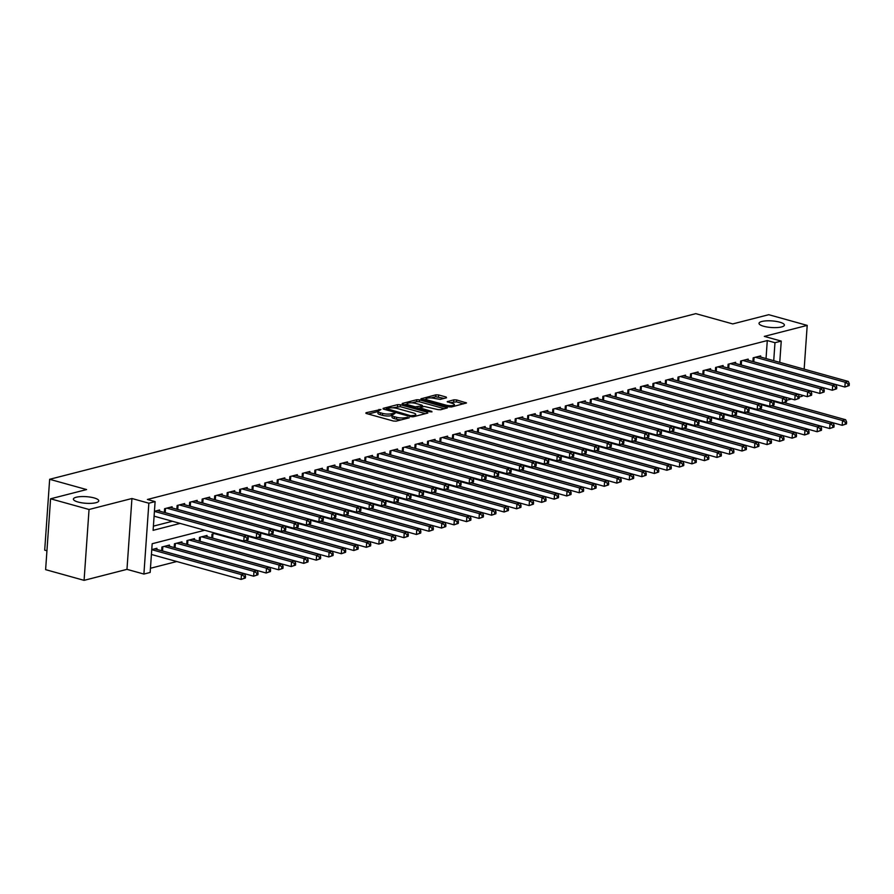 <?xml version="1.0" encoding="UTF-8"?>
<svg xmlns="http://www.w3.org/2000/svg" width="894" height="894" viewBox="0 0 894 894"><rect width="100%" height="100%" fill="white"/><g stroke="black" fill="none" stroke-linecap="round" stroke-linejoin="round"><path stroke-width="1.34" d="M380.967 409.474L365.992 412.749L366.272 413.486L393.449 421.04L396.187 421.152L409.251 417.8L405.451 417.643A6.247 1.632 4 0 1 396.679 417.308L394.41 416.682A6.247 1.632 4 0 1 392.12 415.241A6.247 1.632 4 0 1 393.516 414.324L395.014 413.374L391.404 413.743A6.247 1.632 4 0 1 382.632 413.408L380.375 412.771A6.247 1.632 4 0 1 378.073 411.329A6.247 1.632 4 0 1 379.469 410.424L380.967 409.474M763.688 326.265A12.728 3.319 4 0 0 777.042 327.573A12.728 3.319 4 0 0 784.396 325.103A12.728 3.319 4 0 0 779.713 322.164A12.728 3.319 4 0 0 766.348 320.857A12.728 3.319 4 0 0 759.006 323.326A12.728 3.319 4 0 0 763.688 326.265M78.069 502.026A12.728 3.319 4 0 0 91.434 503.333A12.728 3.319 4 0 0 98.776 500.863A12.728 3.319 4 0 0 94.105 497.924A12.728 3.319 4 0 0 80.739 496.617A12.728 3.319 4 0 0 73.397 499.087A12.728 3.319 4 0 0 78.069 502.026M446.508 397.796L446.229 397.059L438.608 394.936L435.87 394.835L420.929 398.836L448.822 406.848L451.571 406.949L466.512 402.948L456.577 399.942L453.839 399.83L447.19 401.708L452.476 403.429A5.219 1.363 4 0 1 454.398 404.636A5.219 1.363 4 0 1 451.381 405.652A5.219 1.363 4 0 1 445.905 405.116L428.002 400.143A5.219 1.363 4 0 1 426.092 398.936A5.219 1.363 4 0 1 429.098 397.919A5.219 1.363 4 0 1 434.585 398.456L440.306 399.383L446.508 397.796M766.035 358.55L767.287 340.558L774.975 342.704L781.244 341.095L779.758 362.361M50.578 498.796L89.042 509.491L84.081 580.351L45.616 569.646L50.578 498.796L86.584 489.566L49.651 479.296L695.823 313.649L732.745 323.919L768.751 314.699L807.204 325.394L764.314 336.39L781.244 341.095M84.081 580.351L126.97 569.355L131.932 498.506L89.042 509.491M131.932 498.506L148.851 503.21L155.109 501.601L153.109 530.332L180.107 523.403M767.287 340.558L147.421 499.467L155.109 501.601M400.378 404.736L397.64 404.636L383.135 408.357L383.414 409.083L410.603 416.649L413.341 416.749L427.846 413.039L427.567 412.302L400.378 404.736L400.244 406.658L392.555 407.82M402.244 403.451L416.749 399.73L419.487 399.841L447.391 407.854L440.753 409.731L438.004 409.62L424.248 406.446L419.688 407.787L431.891 411.43L430.17 411.877L402.535 404.189L402.244 403.451L402.211 404.077M799.169 397.037L802.253 396.243L802.32 395.271M804.153 369.155L807.204 325.394M159.523 511.122L159.601 509.971L154.438 511.301M172.039 507.915L172.117 506.764L164.608 508.697L164.34 512.463M184.566 504.708L184.645 503.557L177.135 505.479L176.867 509.256M197.082 501.489L197.172 500.349L189.651 502.272L189.394 506.049M209.609 498.282L209.688 497.131L202.178 499.064L201.91 502.841M222.137 495.075L222.215 493.924L214.694 495.857L214.437 499.623M234.653 491.868L234.731 490.717L227.221 492.639L226.953 496.416M247.18 488.649L247.258 487.509L239.748 489.431L239.48 493.209M259.696 485.442L259.774 484.291L252.264 486.224L252.007 490.001M272.223 482.235L272.301 481.084L264.792 483.006L264.523 486.783M284.739 479.028L284.828 477.877L277.308 479.799L277.051 483.576M297.266 475.809L297.344 474.669L289.835 476.591L289.567 480.369M309.793 472.602L309.872 471.451L302.351 473.384L302.094 477.15M322.309 469.395L322.388 468.244L314.878 470.166L314.61 473.943M334.837 466.187L334.915 465.036L327.405 466.959L327.137 470.736M347.353 462.969L347.442 461.829L339.921 463.751L339.664 467.528M359.88 459.762L359.958 458.611L352.448 460.544L352.18 464.31M372.407 456.555L372.485 455.404L364.964 457.326L364.707 461.103M384.923 453.347L385.001 452.196L377.491 454.118L377.223 457.896M397.45 450.129L397.528 448.978L390.019 450.911L389.75 454.688M409.966 446.922L410.055 445.771L402.535 447.704L402.278 451.47M422.493 443.715L422.571 442.564L415.062 444.486L414.794 448.263M435.02 440.496L435.099 439.356L427.578 441.278L427.321 445.056M447.536 437.289L447.615 436.138L440.105 438.071L439.837 441.848M460.064 434.082L460.142 432.931L452.632 434.853L452.364 438.63M472.58 430.874L472.658 429.723L465.148 431.646L464.88 435.423M485.107 427.656L485.185 426.516L477.675 428.438L477.407 432.215M497.623 424.449L497.712 423.298L490.191 425.231L489.934 429.008M510.15 421.242L510.228 420.091L502.719 422.013L502.45 425.79M522.677 418.034L522.755 416.883L515.235 418.805L514.978 422.583M535.193 414.816L535.271 413.676L527.762 415.598L527.494 419.375M547.72 411.609L547.798 410.458L540.289 412.391L540.021 416.157M560.236 408.402L560.326 407.251L552.805 409.173L552.548 412.95M572.763 405.194L572.842 404.043L565.332 405.965L565.064 409.743M585.291 401.976L585.369 400.825L577.848 402.758L577.591 406.535M597.807 398.769L597.885 397.618L590.375 399.551L590.107 403.317M610.334 395.561L610.412 394.41L602.902 396.333L602.634 400.11M622.85 392.354L622.939 391.203L615.418 393.125L615.161 396.902M635.377 389.136L635.455 387.985L627.946 389.918L627.677 393.695M647.904 385.929L647.982 384.778L640.462 386.711L640.205 390.477M660.42 382.721L660.498 381.57L652.989 383.492L652.721 387.27M672.947 379.503L673.026 378.363L665.516 380.285L665.248 384.062M685.463 376.296L685.542 375.145L678.032 377.078L677.764 380.855M697.99 373.089L698.069 371.938L690.559 373.86L690.291 377.637M710.506 369.881L710.596 368.73L703.075 370.652L702.818 374.43M723.034 366.663L723.112 365.523L715.602 367.445L715.334 371.222M735.561 363.456L735.639 362.305L728.118 364.238L727.861 368.015M748.077 360.248L748.155 359.097L740.645 361.02L740.377 364.797M153.399 526.141L172.408 521.269M752.904 361.589L753.173 357.812L760.682 355.89L760.604 357.041M150.449 568.271L176.777 561.521M156.841 549.419L156.919 548.279L151.757 549.598M161.669 550.771L161.926 546.994L169.447 545.061L169.368 546.212M174.185 547.553L174.453 543.775L181.963 541.853L181.884 543.004M186.712 544.345L186.98 540.568L194.49 538.646L194.411 539.797M199.239 541.138L199.496 537.361L207.006 535.439L206.927 536.579M211.755 537.92L212.023 534.154L215.51 533.26M49.651 479.296L44.7 550.145L46.946 550.771M786.653 400.244L791.581 398.981M204.737 530.254L152.17 543.731L150.158 572.451L143.9 574.06L148.851 503.21M126.97 569.355L143.9 574.06M773.723 360.684L774.975 342.704M378.073 411.329L377.938 413.24A6.247 1.632 4 0 0 380.241 414.693L380.375 412.771M392.108 415.442L391.27 415.654A6.247 1.632 4 0 1 382.498 415.319L380.241 414.693M392.12 415.241L391.985 417.152A6.247 1.632 4 0 0 394.276 418.593L394.41 416.682M401.138 419.878A6.247 1.632 4 0 1 396.545 419.23L394.276 418.593M378.061 411.531L368.272 414.045M425.421 413.654L400.244 406.658M386.253 409.43L385.426 409.642M386.599 408.592L410.659 415.744L414.358 415.364A6.247 1.632 4 0 0 415.755 414.458A6.247 1.632 4 0 0 413.464 413.006L397.148 408.469A6.247 1.632 4 0 0 388.387 408.133L386.599 408.592M404.535 404.747L407.027 404.11M411.989 402.836L416.615 401.652L416.749 399.73M444.53 408.759L419.353 401.752L416.615 401.652M415.542 403.373A5.219 1.363 4 0 0 410.067 402.836A5.219 1.363 4 0 0 407.049 403.853A5.219 1.363 4 0 0 408.971 405.06L415.274 406.815L422.136 405.865L421.856 405.127L415.542 403.373M419.655 408.379L418.582 408.647M463.651 403.853L456.443 401.853L449.917 402.713M444.094 398.411L435.736 396.746L431.154 397.919M426.069 399.227L423.655 399.841M245.403 577.982L245.537 576.06L244.285 576.384L244.151 578.295L245.403 577.982L241.112 579.424L241.447 574.63L244.576 573.825L154.729 548.838M151.421 554.47L241.112 579.424L244.151 578.295M151.757 549.676L241.447 574.63L244.285 576.384M244.576 573.825L245.537 576.06M248.085 539.674L248.219 537.763L246.967 538.087L246.833 539.998L248.085 539.674L243.794 541.116L244.129 536.333L154.427 511.379M246.967 538.087L244.129 536.333L247.258 535.528L157.411 510.541M246.833 539.998L243.794 541.116L154.092 516.173M248.219 537.763L247.258 535.528M257.93 574.764L258.064 572.853L256.813 573.177L256.679 575.088L257.93 574.764L253.639 576.205L253.974 571.422L257.103 570.618L167.256 545.631M161.669 550.704L253.639 576.205L256.679 575.088M164.116 546.424L253.974 571.422L256.813 573.177M257.103 570.618L258.064 572.853M270.446 571.557L270.58 569.646L269.329 569.959L269.195 571.881L270.446 571.557L266.155 572.998L266.49 568.215L269.619 567.411L179.772 542.412M174.196 547.497L266.155 572.998L269.195 571.881M176.643 543.217L266.49 568.215L269.329 569.959M269.619 567.411L270.58 569.646M282.973 568.349L283.107 566.427L281.856 566.751L281.722 568.662L282.973 568.349L278.682 569.791L279.017 564.997L282.146 564.203L192.299 539.205M186.712 544.29L278.682 569.791L281.722 568.662M189.17 540.01L279.017 564.997L281.856 566.751M282.146 564.203L283.107 566.427M295.501 565.131L295.623 563.22L294.372 563.544L294.238 565.455L295.501 565.131L291.198 566.572L291.533 561.79L294.674 560.985L204.815 535.998M199.239 541.071L291.198 566.572L294.238 565.455M201.686 536.802L291.533 561.79L294.372 563.544M294.674 560.985L295.623 563.22M260.601 536.467L260.735 534.556L259.483 534.88L259.349 536.791L260.601 536.467L256.31 537.909L256.645 533.126L166.798 508.127M259.483 534.88L256.645 533.126L259.774 532.321L169.927 507.323M259.349 536.791L256.31 537.909L164.351 512.407M260.735 534.556L259.774 532.321M273.128 533.26L273.262 531.349L272.011 531.662L271.877 533.584L273.128 533.26L268.837 534.701L269.172 529.907L179.325 504.92M272.011 531.662L269.172 529.907L272.301 529.114L182.454 504.115M271.877 533.584L268.837 534.701L176.867 509.2M273.262 531.349L272.301 529.114M285.655 530.053L285.789 528.13L284.527 528.455L284.404 530.365L285.655 530.053L281.364 531.494L281.688 526.7L191.841 501.713M284.527 528.455L281.688 526.7L284.828 525.895L194.97 500.908M284.404 530.365L281.364 531.494L189.394 505.982M285.789 528.13L284.828 525.895M298.171 526.834L298.305 524.923L297.054 525.247L296.92 527.158L298.171 526.834L293.88 528.276L294.215 523.493L204.368 498.506M297.054 525.247L294.215 523.493L297.344 522.688L207.497 497.701M296.92 527.158L293.88 528.276L201.921 502.774M298.305 524.923L297.344 522.688M308.017 561.924L308.151 560.013L306.899 560.337L306.765 562.248L308.017 561.924L303.725 563.365L304.061 558.582L307.19 557.778L245.615 540.646M211.755 537.864L303.725 563.365L306.765 562.248M214.214 533.584L304.061 558.582L306.899 560.337M307.19 557.778L308.151 560.013M310.699 523.627L310.833 521.716L309.581 522.029L309.447 523.951L310.699 523.627L306.407 525.069L306.743 520.286L216.884 495.287M309.581 522.029L306.743 520.286L309.872 519.481L220.025 494.483M309.447 523.951L306.407 525.069L214.437 499.567M310.833 521.716L309.872 519.481M320.544 558.716L320.678 556.806L319.426 557.118L319.292 559.041L320.544 558.716L316.252 560.158L316.588 555.375L319.717 554.571L258.142 537.439M245.884 540.579L316.252 560.158L319.292 559.041M247.526 536.165L316.588 555.375L319.426 557.118M319.717 554.571L320.678 556.806M323.215 520.42L323.349 518.498L322.097 518.822L321.963 520.744L323.215 520.42L318.923 521.861L319.259 517.067L229.412 492.08M322.097 518.822L319.259 517.067L322.388 516.274L232.541 491.275M321.963 520.744L318.923 521.861L226.964 496.36M323.349 518.498L322.388 516.274M333.06 555.509L333.194 553.587L331.942 553.911L331.808 555.822L333.06 555.509L328.768 556.951L329.104 552.157L332.233 551.352L270.67 534.232M258.4 537.372L328.768 556.951L331.808 555.822M260.053 532.947L329.104 552.157L331.942 553.911M332.233 551.352L333.194 553.587M335.742 517.213L335.876 515.29L334.624 515.614L334.49 517.525L335.742 517.213L331.451 518.654L331.786 513.86L241.939 488.873M334.624 515.614L331.786 513.86L334.915 513.055L245.068 488.068M334.49 517.525L331.451 518.654L239.48 493.142M335.876 515.29L334.915 513.055M345.587 552.291L345.721 550.38L344.469 550.704L344.335 552.615L345.587 552.291L341.296 553.732L341.631 548.95L344.76 548.145L283.186 531.025M270.927 534.165L341.296 553.732L344.335 552.615M272.569 529.74L341.631 548.95L344.469 550.704M344.76 548.145L345.721 550.38M348.269 513.994L348.392 512.083L347.14 512.407L347.006 514.318L348.269 513.994L343.966 515.436L344.302 510.653L254.455 485.654M347.14 512.407L344.302 510.653L347.442 509.848L257.584 484.861M347.006 514.318L343.966 515.436L252.007 489.934M348.392 512.083L347.442 509.848M358.103 549.084L358.237 547.173L356.985 547.497L356.851 549.408L358.103 549.084L353.812 550.525L354.147 545.742L357.276 544.938L295.713 527.806M283.454 530.958L353.812 550.525L356.851 549.408M285.097 526.532L354.147 545.742L356.985 547.497M357.276 544.938L358.237 547.173M370.63 545.876L370.764 543.965L369.513 544.278L369.378 546.2L370.63 545.876L366.339 547.318L366.674 542.535L369.803 541.73L308.229 524.599M295.97 527.739L366.339 547.318L369.378 546.2M297.613 523.325L366.674 542.535L369.513 544.278M369.803 541.73L370.764 543.965M383.157 542.669L383.291 540.747L382.04 541.071L381.906 542.982L383.157 542.669L378.866 544.111L379.201 539.317L382.33 538.512L320.756 521.392M308.497 524.532L378.866 544.111L381.906 542.982M310.14 520.107L379.201 539.317L382.04 541.071M382.33 538.512L383.291 540.747M395.673 539.451L395.807 537.54L394.556 537.864L394.422 539.775L395.673 539.451L391.382 540.892L391.717 536.109L394.846 535.305L333.283 518.185M321.013 521.325L391.382 540.892L394.422 539.775M322.667 516.9L391.717 536.109L394.556 537.864M394.846 535.305L395.807 537.54M408.2 536.244L408.334 534.333L407.083 534.646L406.949 536.568L408.2 536.244L403.909 537.685L404.244 532.902L407.373 532.098L345.799 514.966M333.54 518.118L403.909 537.685L406.949 536.568M335.183 513.692L404.244 532.902L407.083 534.646M407.373 532.098L408.334 534.333M420.716 533.036L420.851 531.114L419.599 531.438L419.465 533.36L420.716 533.036L416.425 534.478L416.76 529.684L419.889 528.89L358.326 511.759M346.067 514.899L416.425 534.478L419.465 533.36M347.71 510.485L416.76 529.684L419.599 531.438M419.889 528.89L420.851 531.114M433.244 529.829L433.378 527.907L432.126 528.231L431.992 530.142L433.244 529.829L428.952 531.271L429.288 526.477L432.417 525.672L370.842 508.552M358.583 511.692L428.952 531.271L431.992 530.142M360.226 507.267L429.288 526.477L432.126 528.231M432.417 525.672L433.378 527.907M445.771 526.611L445.905 524.7L444.642 525.024L444.519 526.935L445.771 526.611L441.48 528.052L441.804 523.269L444.944 522.465L383.37 505.345M371.111 508.485L441.48 528.052L444.519 526.935M372.753 504.06L441.804 523.269L444.642 525.024M444.944 522.465L445.905 524.7M458.287 523.403L458.421 521.493L457.169 521.805L457.035 523.728L458.287 523.403L453.996 524.845L454.331 520.062L457.46 519.258L395.897 502.126M383.627 505.278L453.996 524.845L457.035 523.728M385.28 500.852L454.331 520.062L457.169 521.805M457.46 519.258L458.421 521.493M470.814 520.196L470.948 518.274L469.696 518.598L469.562 520.52L470.814 520.196L466.523 521.638L466.858 516.844L469.987 516.05L408.413 498.919M396.154 502.059L466.523 521.638L469.562 520.52M397.796 497.645L466.858 516.844L469.696 518.598M469.987 516.05L470.948 518.274M483.33 516.989L483.464 515.067L482.212 515.391L482.078 517.302L483.33 516.989L479.039 518.431L479.374 513.637L482.503 512.832L420.94 495.712M408.67 498.852L479.039 518.431L482.078 517.302M410.324 494.427L479.374 513.637L482.212 515.391M482.503 512.832L483.464 515.067M495.857 513.771L495.991 511.86L494.74 512.184L494.606 514.095L495.857 513.771L491.566 515.212L491.901 510.429L495.03 509.625L433.456 492.493M421.197 495.645L491.566 515.212L494.606 514.095M422.84 491.219L491.901 510.429L494.74 512.184M495.03 509.625L495.991 511.86M360.785 510.787L360.919 508.876L359.667 509.189L359.533 511.111L360.785 510.787L356.494 512.228L356.829 507.446L266.982 482.447M359.667 509.189L356.829 507.446L359.958 506.641L270.111 481.642M359.533 511.111L356.494 512.228L264.523 486.727M360.919 508.876L359.958 506.641M373.312 507.58L373.446 505.658L372.195 505.982L372.06 507.893L373.312 507.58L369.021 509.021L369.356 504.227L279.498 479.24M372.195 505.982L369.356 504.227L372.485 503.434L282.638 478.435M372.06 507.893L369.021 509.021L277.051 483.52M373.446 505.658L372.485 503.434M385.828 504.372L385.962 502.45L384.711 502.774L384.576 504.685L385.828 504.372L381.537 505.814L381.872 501.02L292.025 476.033M384.711 502.774L381.872 501.02L385.001 500.215L295.154 475.228M384.576 504.685L381.537 505.814L289.578 480.301M385.962 502.45L385.001 500.215M398.355 501.154L398.489 499.243L397.238 499.567L397.104 501.478L398.355 501.154L394.064 502.596L394.399 497.813L304.552 472.814M397.238 499.567L394.399 497.813L397.528 497.008L307.681 472.021M397.104 501.478L394.064 502.596L302.094 477.094M398.489 499.243L397.528 497.008M410.871 497.947L411.005 496.036L409.754 496.349L409.62 498.271L410.871 497.947L406.58 499.388L406.915 494.606L317.068 469.607M409.754 496.349L406.915 494.606L410.044 493.801L320.197 468.802M409.62 498.271L406.58 499.388L314.621 473.887M411.005 496.036L410.044 493.801M423.398 494.74L423.532 492.817L422.281 493.142L422.147 495.052L423.398 494.74L419.107 496.181L419.442 491.387L329.595 466.4M422.281 493.142L419.442 491.387L422.571 490.594L332.724 465.595M422.147 495.052L419.107 496.181L327.137 470.68M423.532 492.817L422.571 490.594M435.926 491.521L436.06 489.61L434.808 489.934L434.674 491.845L435.926 491.521L431.634 492.963L431.97 488.18L342.111 463.193M434.808 489.934L431.97 488.18L435.099 487.375L345.24 462.388M434.674 491.845L431.634 492.963L339.664 467.461M436.06 489.61L435.099 487.375M448.442 488.314L448.576 486.403L447.324 486.727L447.19 488.638L448.442 488.314L444.15 489.756L444.486 484.973L354.639 459.974M447.324 486.727L444.486 484.973L447.615 484.168L357.768 459.181M447.19 488.638L444.15 489.756L352.191 464.254M448.576 486.403L447.615 484.168M460.969 485.107L461.103 483.196L459.851 483.509L459.717 485.431L460.969 485.107L456.678 486.548L457.013 481.765L367.166 456.767M459.851 483.509L457.013 481.765L460.142 480.961L370.295 455.962M459.717 485.431L456.678 486.548L364.707 461.047M461.103 483.196L460.142 480.961M473.485 481.9L473.619 479.977L472.367 480.301L472.233 482.212L473.485 481.9L469.194 483.341L469.529 478.547L379.682 453.56M472.367 480.301L469.529 478.547L472.658 477.742L382.811 452.755M472.233 482.212L469.194 483.341L377.234 457.829M473.619 479.977L472.658 477.742M486.012 478.681L486.146 476.77L484.894 477.094L484.76 479.005L486.012 478.681L481.721 480.123L482.056 475.34L392.209 450.352M484.894 477.094L482.056 475.34L485.185 474.535L395.338 449.548M484.76 479.005L481.721 480.123L389.75 454.621M486.146 476.77L485.185 474.535M498.539 475.474L498.673 473.563L497.41 473.876L497.287 475.798L498.539 475.474L494.237 476.915L494.572 472.133L404.725 447.134M497.41 473.876L494.572 472.133L497.712 471.328L407.854 446.329M497.287 475.798L494.237 476.915L402.278 451.414M498.673 473.563L497.712 471.328M508.384 510.563L508.507 508.652L507.256 508.965L507.121 510.887L508.384 510.563L504.082 512.005L504.417 507.222L507.557 506.417L445.983 489.286M433.724 492.426L504.082 512.005L507.121 510.887M435.367 488.012L504.417 507.222L507.256 508.965M507.557 506.417L508.507 508.652M520.9 507.356L521.034 505.434L519.783 505.758L519.649 507.669L520.9 507.356L516.609 508.798L516.944 504.004L520.073 503.21L458.499 486.079M446.24 489.219L516.609 508.798L519.649 507.669M447.894 484.794L516.944 504.004L519.783 505.758M520.073 503.21L521.034 505.434M533.427 504.138L533.562 502.227L532.31 502.551L532.176 504.462L533.427 504.138L529.136 505.579L529.471 500.796L532.601 499.992L471.026 482.872M458.767 486.012L529.136 505.579L532.176 504.462M460.41 481.587L529.471 500.796L532.31 502.551M532.601 499.992L533.562 502.227M545.943 500.931L546.078 499.02L544.826 499.344L544.692 501.255L545.943 500.931L541.652 502.372L541.987 497.589L545.116 496.785L483.553 479.653M471.283 482.805L541.652 502.372L544.692 501.255M472.937 478.379L541.987 497.589L544.826 499.344M545.116 496.785L546.078 499.02M511.055 472.267L511.189 470.356L509.938 470.669L509.803 472.591L511.055 472.267L506.764 473.708L507.099 468.914L417.252 443.927M509.938 470.669L507.099 468.914L510.228 468.121L420.381 443.122M509.803 472.591L506.764 473.708L414.805 448.207M511.189 470.356L510.228 468.121M523.582 469.059L523.716 467.137L522.465 467.461L522.331 469.372L523.582 469.059L519.291 470.501L519.626 465.707L429.768 440.72M522.465 467.461L519.626 465.707L522.755 464.902L432.908 439.915M522.331 469.372L519.291 470.501L427.321 444.988M523.716 467.137L522.755 464.902M536.098 465.841L536.232 463.93L534.981 464.254L534.847 466.165L536.098 465.841L531.807 467.283L532.142 462.5L442.295 437.501M534.981 464.254L532.142 462.5L535.271 461.695L445.424 436.708M534.847 466.165L531.807 467.283L439.848 441.781M536.232 463.93L535.271 461.695M548.625 462.634L548.76 460.723L547.508 461.036L547.374 462.958L548.625 462.634L544.334 464.075L544.669 459.292L454.822 434.294M547.508 461.036L544.669 459.292L547.798 458.488L457.952 433.489M547.374 462.958L544.334 464.075L452.364 438.574M548.76 460.723L547.798 458.488M558.471 497.723L558.605 495.812L557.353 496.125L557.219 498.047L558.471 497.723L554.179 499.165L554.515 494.382L557.644 493.577L496.069 476.446M483.81 479.586L554.179 499.165L557.219 498.047M485.453 475.172L554.515 494.382L557.353 496.125M557.644 493.577L558.605 495.812M561.153 459.427L561.276 457.504L560.024 457.829L559.89 459.751L561.153 459.427L556.85 460.868L557.186 456.074L467.338 431.087M560.024 457.829L557.186 456.074L560.326 455.281L470.467 430.282M559.89 459.751L556.85 460.868L464.891 435.367M561.276 457.504L560.326 455.281M570.987 494.516L571.121 492.594L569.869 492.918L569.735 494.829L570.987 494.516L566.695 495.958L567.031 491.164L570.16 490.359L508.597 473.239M496.338 476.379L566.695 495.958L569.735 494.829M497.98 471.954L567.031 491.164L569.869 492.918M570.16 490.359L571.121 492.594M573.669 456.219L573.803 454.297L572.551 454.621L572.417 456.532L573.669 456.219L569.377 457.661L569.713 452.867L479.866 427.88M572.551 454.621L569.713 452.867L572.842 452.062L482.995 427.075M572.417 456.532L569.377 457.661L477.407 432.148M573.803 454.297L572.842 452.062M583.514 491.298L583.648 489.387L582.396 489.711L582.262 491.622L583.514 491.298L579.223 492.739L579.558 487.956L582.687 487.152L521.113 470.032M508.854 473.172L579.223 492.739L582.262 491.622M510.496 468.747L579.558 487.956L582.396 489.711M582.687 487.152L583.648 489.387M586.196 453.001L586.33 451.09L585.078 451.414L584.944 453.325L586.196 453.001L581.905 454.443L582.24 449.66L492.382 424.661M585.078 451.414L582.24 449.66L585.369 448.855L495.522 423.868M584.944 453.325L581.905 454.443L489.934 428.941M586.33 451.09L585.369 448.855M596.041 488.09L596.175 486.18L594.923 486.504L594.789 488.415L596.041 488.09L591.75 489.532L592.085 484.749L595.214 483.945L533.64 466.813M521.381 469.965L591.75 489.532L594.789 488.415M523.024 465.539L592.085 484.749L594.923 486.504M595.214 483.945L596.175 486.18M598.712 449.794L598.846 447.883L597.594 448.196L597.46 450.118L598.712 449.794L594.421 451.235L594.756 446.452L504.909 421.454M597.594 448.196L594.756 446.452L597.885 445.648L508.038 420.649M597.46 450.118L594.421 451.235L502.462 425.734M598.846 447.883L597.885 445.648M608.557 484.883L608.691 482.972L607.439 483.285L607.305 485.207L608.557 484.883L604.266 486.325L604.601 481.531L607.73 480.737L546.167 463.606M533.897 466.746L604.266 486.325L607.305 485.207M535.551 462.332L604.601 481.531L607.439 483.285M607.73 480.737L608.691 482.972M611.239 446.587L611.373 444.664L610.121 444.988L609.987 446.899L611.239 446.587L606.948 448.028L607.283 443.234L517.436 418.247M610.121 444.988L607.283 443.234L610.412 442.441L520.565 417.442M609.987 446.899L606.948 448.028L514.978 422.527M611.373 444.664L610.412 442.441M621.084 481.676L621.218 479.754L619.967 480.078L619.833 481.989L621.084 481.676L616.793 483.118L617.128 478.324L620.257 477.519L558.683 460.399M546.424 463.539L616.793 483.118L619.833 481.989M548.067 459.114L617.128 478.324L619.967 480.078M620.257 477.519L621.218 479.754M623.755 443.368L623.889 441.457L622.637 441.781L622.503 443.692L623.755 443.368L619.464 444.81L619.799 440.027L529.952 415.039M622.637 441.781L619.799 440.027L622.928 439.222L533.081 414.235M622.503 443.692L619.464 444.81L527.505 419.308M623.889 441.457L622.928 439.222M633.6 478.458L633.734 476.547L632.483 476.871L632.349 478.782L633.6 478.458L629.309 479.899L629.644 475.116L632.773 474.312L571.21 457.192M558.951 460.332L629.309 479.899L632.349 478.782M560.594 455.906L629.644 475.116L632.483 476.871M632.773 474.312L633.734 476.547M636.282 440.161L636.416 438.25L635.165 438.574L635.031 440.485L636.282 440.161L631.991 441.602L632.326 436.82L542.479 411.821M635.165 438.574L632.326 436.82L635.455 436.015L545.608 411.028M635.031 440.485L631.991 441.602L540.021 416.101M636.416 438.25L635.455 436.015M646.127 475.25L646.261 473.339L645.01 473.652L644.876 475.574L646.127 475.25L641.836 476.692L642.171 471.909L645.3 471.104L583.726 453.973M571.467 457.125L641.836 476.692L644.876 475.574M573.11 452.699L642.171 471.909L645.01 473.652M645.3 471.104L646.261 473.339M648.809 436.954L648.943 435.043L647.692 435.356L647.558 437.278L648.809 436.954L644.518 438.395L644.853 433.612L554.995 408.614M647.692 435.356L644.853 433.612L647.982 432.808L558.124 407.809M647.558 437.278L644.518 438.395L552.548 412.894M648.943 435.043L647.982 432.808M658.654 472.043L658.789 470.121L657.526 470.445L657.392 472.367L658.654 472.043L654.352 473.485L654.687 468.691L657.828 467.897L596.253 450.766M583.994 453.906L654.352 473.485L657.392 472.367M585.637 449.492L654.687 468.691L657.526 470.445M657.828 467.897L658.789 470.121M661.325 433.746L661.459 431.824L660.208 432.148L660.074 434.059L661.325 433.746L657.034 435.188L657.369 430.394L567.522 405.407M660.208 432.148L657.369 430.394L660.498 429.589L570.651 404.602M660.074 434.059L657.034 435.188L565.075 409.675M661.459 431.824L660.498 429.589M671.17 468.836L671.305 466.914L670.053 467.238L669.919 469.149L671.17 468.836L666.879 470.278L667.215 465.483L670.344 464.679L608.78 447.559M596.51 450.699L666.879 470.278L669.919 469.149M598.164 446.274L667.215 465.483L670.053 467.238M670.344 464.679L671.305 466.914M673.852 430.528L673.987 428.617L672.735 428.941L672.601 430.852L673.852 430.528L669.561 431.97L669.897 427.187L580.05 402.199M672.735 428.941L669.897 427.187L673.026 426.382L583.179 401.395M672.601 430.852L669.561 431.97L577.591 406.468M673.987 428.617L673.026 426.382M683.698 465.618L683.832 463.707L682.58 464.031L682.446 465.942L683.698 465.618L679.406 467.059L679.742 462.276L682.871 461.472L621.296 444.352M609.038 447.492L679.406 467.059L682.446 465.942M610.68 443.066L679.742 462.276L682.58 464.031M682.871 461.472L683.832 463.707M686.369 427.321L686.503 425.41L685.251 425.734L685.117 427.645L686.369 427.321L682.077 428.762L682.413 423.979L592.566 398.981M685.251 425.734L682.413 423.979L685.542 423.175L595.695 398.176M685.117 427.645L682.077 428.762L590.118 403.261M686.503 425.41L685.542 423.175M696.214 462.41L696.348 460.499L695.096 460.812L694.962 462.734L696.214 462.41L691.922 463.852L692.258 459.069L695.387 458.264L633.824 441.133M621.553 444.284L691.922 463.852L694.962 462.734M623.207 439.859L692.258 459.069L695.096 460.812M695.387 458.264L696.348 460.499M698.896 424.114L699.03 422.203L697.778 422.516L697.644 424.438L698.896 424.114L694.604 425.555L694.94 420.772L605.093 395.774M697.778 422.516L694.94 420.772L698.069 419.968L608.222 394.969M697.644 424.438L694.604 425.555L602.634 400.054M699.03 422.203L698.069 419.968M708.741 459.203L708.875 457.281L707.623 457.605L707.489 459.516L708.741 459.203L704.45 460.645L704.785 455.851L707.914 455.057L646.34 437.926M634.081 441.066L704.45 460.645L707.489 459.516M635.723 436.652L704.785 455.851L707.623 457.605M707.914 455.057L708.875 457.281M711.423 420.906L711.557 418.984L710.294 419.308L710.16 421.219L711.423 420.906L707.12 422.348L707.456 417.554L617.609 392.567M710.294 419.308L707.456 417.554L710.596 416.749L620.738 391.762M710.16 421.219L707.12 422.348L615.161 396.835M711.557 418.984L710.596 416.749M721.257 455.996L721.391 454.074L720.139 454.398L720.005 456.309L721.257 455.996L716.966 457.437L717.301 452.643L720.441 451.839L658.867 434.719M646.608 437.859L716.966 457.437L720.005 456.309M648.251 433.434L717.301 452.643L720.139 454.398M720.441 451.839L721.391 454.074M723.939 417.688L724.073 415.777L722.821 416.101L722.687 418.012L723.939 417.688L719.648 419.13L719.983 414.347L630.136 389.359M722.821 416.101L719.983 414.347L723.112 413.542L633.265 388.555M722.687 418.012L719.648 419.13L627.689 393.628M724.073 415.777L723.112 413.542M733.784 452.777L733.918 450.867L732.667 451.191L732.532 453.102L733.784 452.777L729.493 454.219L729.828 449.436L732.957 448.632L671.383 431.5M659.124 434.652L729.493 454.219L732.532 453.102M660.778 430.226L729.828 449.436L732.667 451.191M732.957 448.632L733.918 450.867M736.466 414.481L736.6 412.57L735.349 412.883L735.214 414.805L736.466 414.481L732.175 415.922L732.51 411.139L642.652 386.141M735.349 412.883L732.51 411.139L735.639 410.335L645.792 385.336M735.214 414.805L732.175 415.922L640.205 390.421M736.6 412.57L735.639 410.335M746.311 449.57L746.445 447.659L745.194 447.972L745.06 449.894L746.311 449.57L742.02 451.012L742.355 446.229L745.484 445.424L683.91 428.293M671.651 431.433L742.02 451.012L745.06 449.894M673.294 427.019L742.355 446.229L745.194 447.972M745.484 445.424L746.445 447.659M748.982 411.274L749.116 409.351L747.865 409.675L747.73 411.598L748.982 411.274L744.691 412.715L745.026 407.921L655.179 382.934M747.865 409.675L745.026 407.921L748.155 407.128L658.308 382.129M747.73 411.598L744.691 412.715L652.732 387.214M749.116 409.351L748.155 407.128M758.827 446.363L758.961 444.441L757.71 444.765L757.576 446.676L758.827 446.363L754.536 447.805L754.871 443.011L758 442.217L696.437 425.086M684.167 428.226L754.536 447.805L757.576 446.676M685.821 423.801L754.871 443.011L757.71 444.765M758 442.217L758.961 444.441M761.509 408.066L761.643 406.144L760.392 406.468L760.258 408.379L761.509 408.066L757.218 409.508L757.553 404.714L667.706 379.726M760.392 406.468L757.553 404.714L760.682 403.909L670.835 378.922M760.258 408.379L757.218 409.508L665.248 383.995M761.643 406.144L760.682 403.909M771.354 443.145L771.488 441.234L770.237 441.558L770.103 443.469L771.354 443.145L767.063 444.586L767.398 439.803L770.527 438.999L708.953 421.879M696.694 425.019L767.063 444.586L770.103 443.469M698.337 420.593L767.398 439.803L770.237 441.558M770.527 438.999L771.488 441.234M774.025 404.848L774.159 402.937L772.908 403.261L772.774 405.172L774.025 404.848L769.734 406.289L770.069 401.507L680.222 376.508M772.908 403.261L770.069 401.507L773.209 400.702L683.351 375.715M772.774 405.172L769.734 406.289L677.775 380.788M774.159 402.937L773.209 400.702M783.87 439.937L784.004 438.026L782.753 438.351L782.619 440.261L783.87 439.937L779.579 441.379L779.914 436.596L783.043 435.791L721.48 418.66M709.221 421.812L779.579 441.379L782.619 440.261M710.864 417.386L779.914 436.596L782.753 438.351M783.043 435.791L784.004 438.026M786.552 401.641L786.686 399.73L785.435 400.043L785.301 401.965L786.552 401.641L782.261 403.082L782.596 398.299L692.749 373.301M785.435 400.043L782.596 398.299L785.725 397.495L695.878 372.496M785.301 401.965L782.261 403.082L690.291 377.581M786.686 399.73L785.725 397.495M796.398 436.73L796.532 434.819L795.28 435.132L795.146 437.054L796.398 436.73L792.106 438.172L792.442 433.389L795.571 432.584L733.996 415.453M721.737 418.593L792.106 438.172L795.146 437.054M723.38 414.179L792.442 433.389L795.28 435.132M795.571 432.584L796.532 434.819M799.08 398.433L799.214 396.511L797.962 396.835L797.828 398.758L799.08 398.433L794.788 399.875L795.124 395.081L705.265 370.094M797.962 396.835L795.124 395.081L798.253 394.288L708.406 369.289M797.828 398.758L794.788 399.875L702.818 374.374M799.214 396.511L798.253 394.288M808.925 433.523L809.059 431.601L807.807 431.925L807.673 433.836L808.925 433.523L804.634 434.965L804.958 430.17L808.098 429.366L746.524 412.246M734.265 415.386L804.634 434.965L807.673 433.836M735.907 410.961L804.958 430.17L807.807 431.925M808.098 429.366L809.059 431.601M811.596 395.226L811.73 393.304L810.478 393.628L810.344 395.539L811.596 395.226L807.304 396.668L807.64 391.874L717.793 366.886M810.478 393.628L807.64 391.874L810.769 391.069L720.922 366.082M810.344 395.539L807.304 396.668L715.345 371.155M811.73 393.304L810.769 391.069M821.441 430.305L821.575 428.394L820.323 428.718L820.189 430.629L821.441 430.305L817.15 431.746L817.485 426.963L820.614 426.159L759.051 409.039M746.781 412.179L817.15 431.746L820.189 430.629M748.434 407.753L817.485 426.963L820.323 428.718M820.614 426.159L821.575 428.394M824.123 392.008L824.257 390.097L823.005 390.421L822.871 392.332L824.123 392.008L819.832 393.449L820.167 388.666L730.32 363.668M823.005 390.421L820.167 388.666L823.296 387.862L733.449 362.875M822.871 392.332L819.832 393.449L727.861 367.948M824.257 390.097L823.296 387.862M833.968 427.097L834.102 425.186L832.85 425.51L832.716 427.421L833.968 427.097L829.677 428.539L830.012 423.756L833.141 422.951L771.567 405.82M759.308 408.971L829.677 428.539L832.716 427.421M760.95 404.546L830.012 423.756L832.85 425.51M833.141 422.951L834.102 425.186M836.639 388.801L836.773 386.89L835.521 387.203L835.387 389.125L836.639 388.801L832.348 390.242L832.683 385.459L742.836 360.461M835.521 387.203L832.683 385.459L835.812 384.655L745.965 359.656M835.387 389.125L832.348 390.242L740.388 364.741M836.773 386.89L835.812 384.655M846.484 423.89L846.618 421.979L845.366 422.292L845.232 424.214L846.484 423.89L842.193 425.332L842.528 420.538L845.657 419.744L784.094 402.613M771.835 405.753L842.193 425.332L845.232 424.214M773.478 401.339L842.528 420.538L845.366 422.292M845.657 419.744L846.618 421.979M849.166 385.593L849.3 383.671L848.048 383.995L847.914 385.906L849.166 385.593L844.875 387.035L845.21 382.241L755.363 357.254M848.048 383.995L845.21 382.241L848.339 381.447L758.492 356.449M847.914 385.906L844.875 387.035L752.904 361.534M849.3 383.671L848.339 381.447M378.967 410.581L379.045 409.396M407.061 418.358L407.139 417.207M393.014 414.481L393.092 413.307M382.498 415.319L382.632 413.408M391.27 415.654L391.404 413.743M396.545 419.23L396.679 417.308M405.362 418.794L405.451 417.643M365.948 413.374L365.992 412.749M427.5 413.117L427.567 412.302M383.09 408.983L383.135 408.357M397.506 406.546L397.64 404.636M386.733 410.011L386.8 409.106M410.592 416.649L410.659 415.744M412.503 416.85L412.581 415.822M414.28 416.515L414.358 415.364M419.353 401.752L419.487 399.841M446.62 408.223L446.676 407.396M420.348 409.139L420.415 408.245M431.847 411.989L431.891 411.43M408.904 405.965L408.971 405.06M415.207 407.72L415.274 406.815M417.911 408.469L418.012 406.915M422.046 407.016L422.136 405.865M427.947 401.037L428.002 400.143M445.838 406.021L445.905 405.116M447.581 402.054L447.626 401.428M453.705 401.752L453.839 399.83M456.443 401.853L456.577 399.942M465.729 403.317L465.785 402.501M421.32 399.182L421.365 398.556M435.736 396.746L435.87 394.835M438.473 396.858L438.608 394.936M446.173 397.886L446.229 397.059M161.892 550.738L162.16 546.927M162.552 550.872L162.842 546.759M174.408 547.53L174.676 543.72M175.079 547.664L175.369 543.541M186.935 544.312L187.204 540.512M187.606 544.457L187.885 540.334M199.463 541.105L199.72 537.305M200.122 541.239L200.412 537.126M165.524 508.462L165.234 512.575M164.831 508.63L164.574 512.441M178.04 505.244L177.761 509.368M177.358 505.423L177.09 509.234M190.567 502.037L190.277 506.16M189.886 502.216L189.617 506.015M203.094 498.83L202.804 502.942M202.402 499.008L202.133 502.808M211.979 537.897L212.247 534.087M212.649 538.032L212.928 533.919M215.61 495.622L215.32 499.735M214.929 495.79L214.661 499.601M228.138 492.404L227.847 496.528M227.445 492.583L227.177 496.393M240.654 489.197L240.374 493.309M239.972 489.376L239.704 493.175M253.181 485.99L252.89 490.102M252.488 486.168L252.231 489.968M265.697 482.771L265.417 486.895M265.015 482.95L264.747 486.761M278.224 479.564L277.933 483.688M277.542 479.743L277.274 483.542M290.751 476.357L290.461 480.469M290.058 476.536L289.79 480.335M303.267 473.149L302.977 477.262M302.585 473.317L302.317 477.128M315.794 469.931L315.504 474.055M315.101 470.11L314.844 473.921M328.31 466.724L328.031 470.847M327.629 466.903L327.36 470.702M340.837 463.517L340.547 467.629M340.156 463.695L339.888 467.495M353.365 460.309L353.074 464.422M352.672 460.477L352.404 464.288M365.881 457.091L365.59 461.215M365.199 457.27L364.931 461.08M378.408 453.884L378.117 458.007M377.715 454.063L377.458 457.862M390.924 450.677L390.644 454.789M390.242 450.855L389.974 454.655M403.451 447.469L403.16 451.582M402.769 447.637L402.501 451.448M415.978 444.251L415.688 448.375M415.285 444.43L415.017 448.24M428.494 441.044L428.204 445.167M427.813 441.223L427.544 445.022M441.021 437.837L440.731 441.949M440.329 438.015L440.06 441.815M453.537 434.629L453.258 438.742M452.856 434.797L452.587 438.608M466.065 431.411L465.774 435.534M465.372 431.59L465.115 435.389M478.581 428.204L478.301 432.316M477.899 428.382L477.631 432.182M491.108 424.996L490.817 429.109M490.426 425.164L490.158 428.975M503.635 421.778L503.344 425.902M502.942 421.957L502.674 425.767M516.151 418.571L515.86 422.694M515.469 418.75L515.201 422.549M528.678 415.364L528.388 419.476M527.985 415.542L527.728 419.342M541.194 412.156L540.915 416.269M540.512 412.324L540.244 416.135M553.721 408.938L553.431 413.062M553.04 409.117L552.771 412.927M566.248 405.731L565.958 409.854M565.556 405.91L565.287 409.709M578.764 402.523L578.474 406.636M578.083 402.702L577.815 406.502M591.292 399.316L591.001 403.429M590.599 399.484L590.342 403.295M603.808 396.098L603.528 400.221M603.126 396.277L602.858 400.087M616.335 392.891L616.044 397.014M615.642 393.069L615.385 396.869M628.862 389.683L628.571 393.796M628.169 389.862L627.901 393.662M641.378 386.476L641.087 390.589M640.696 386.644L640.428 390.454M653.905 383.258L653.615 387.381M653.212 383.437L652.944 387.247M666.421 380.051L666.142 384.163M665.739 380.229L665.471 384.029M678.948 376.843L678.658 380.956M678.255 377.022L677.998 380.822M691.464 373.636L691.185 377.749M690.783 373.804L690.514 377.614M703.991 370.418L703.701 374.541M703.31 370.597L703.042 374.396M716.519 367.211L716.228 371.323M715.826 367.389L715.558 371.189M729.035 364.003L728.744 368.116M728.353 364.171L728.085 367.982M741.562 360.785L741.271 364.908M740.869 360.964L740.612 364.774M754.078 357.578L753.798 361.701M753.396 357.756L753.128 361.556M386.219 409.865L386.297 408.793M415.632 416.168L415.755 414.458M419.61 408.938L419.688 407.787M406.938 405.418L407.049 403.853M422.471 406.904L422.571 405.574M425.98 400.49L426.092 398.936M454.286 406.256L454.398 404.636"/></g></svg>

